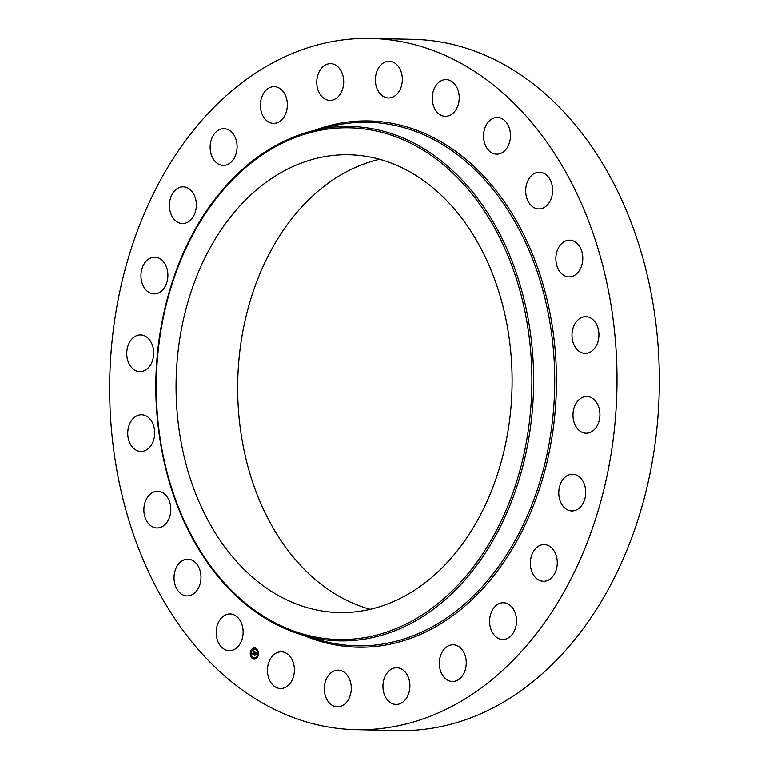 <?xml version="1.0" encoding="UTF-8"?>
<svg xmlns="http://www.w3.org/2000/svg" width="769" height="769" viewBox="0 0 769 769"><rect width="100%" height="100%" fill="white"/><g stroke="black" fill="none" stroke-linecap="round" stroke-linejoin="round"><path stroke-width="1.15" d="M241.889 624.38A18.36 13.477 91.2 0 1 229.277 650.661A18.36 13.477 91.2 0 1 217.435 640.231A18.36 13.477 91.2 0 1 230.046 613.95A18.36 13.477 91.2 0 1 241.889 624.38M370.533 38.45L412.876 39.334A345.685 253.635 91.2 0 1 654.179 311.012A345.685 253.635 91.2 0 1 512.183 696.724A345.685 253.635 91.2 0 1 398.467 730.55L356.124 729.666A345.685 253.635 91.2 0 1 114.821 457.988A345.685 253.635 91.2 0 1 256.817 72.276A345.685 253.635 91.2 0 1 370.533 38.45A345.685 253.635 91.2 0 1 611.836 310.128A345.685 253.635 91.2 0 1 469.84 695.839A345.685 253.635 91.2 0 1 356.124 729.666M273.543 177.168A228.941 167.988 91.2 0 1 348.847 154.761A228.941 167.988 91.2 0 1 508.665 334.698A228.941 167.988 91.2 0 1 414.616 590.15A228.941 167.988 91.2 0 1 339.312 612.557A228.941 167.988 91.2 0 1 179.494 432.62A228.941 167.988 91.2 0 1 273.543 177.168M370.187 609.317A228.941 167.988 91.2 0 1 238.678 413.107A228.941 167.988 91.2 0 1 335.13 178.446A228.941 167.988 91.2 0 1 379.569 159.289M525.871 193.942A18.36 13.477 91.2 0 1 539.53 172.208A18.36 13.477 91.2 0 1 552.421 187.203A18.36 13.477 91.2 0 1 538.761 208.928A18.36 13.477 91.2 0 1 525.871 193.942M170.756 511.02A18.36 13.477 91.2 0 1 156.953 527.967A18.36 13.477 91.2 0 1 143.918 508.184A18.36 13.477 91.2 0 1 157.722 491.247A18.36 13.477 91.2 0 1 170.756 511.02M555.9 257.096A18.36 13.477 91.2 0 1 569.704 240.159A18.36 13.477 91.2 0 1 582.739 259.932A18.36 13.477 91.2 0 1 568.935 276.869A18.36 13.477 91.2 0 1 555.9 257.096M153.848 439.214A18.36 13.477 91.2 0 1 140.823 451.461A18.36 13.477 91.2 0 1 128.558 426.997A18.36 13.477 91.2 0 1 141.583 414.751A18.36 13.477 91.2 0 1 153.848 439.214M572.799 328.911A18.36 13.477 91.2 0 1 585.834 316.655A18.36 13.477 91.2 0 1 598.099 341.119A18.36 13.477 91.2 0 1 585.065 353.365A18.36 13.477 91.2 0 1 572.799 328.911M151.224 363.641A18.36 13.477 91.2 0 1 139.823 371.619A18.36 13.477 91.2 0 1 128.163 361.699A18.36 13.477 91.2 0 1 129.192 342.887A18.36 13.477 91.2 0 1 140.592 334.909A18.36 13.477 91.2 0 1 152.262 344.829A18.36 13.477 91.2 0 1 151.224 363.641M575.433 404.475A18.36 13.477 91.2 0 1 586.834 396.496A18.36 13.477 91.2 0 1 598.493 406.417A18.36 13.477 91.2 0 1 597.465 425.228A18.36 13.477 91.2 0 1 586.065 433.207A18.36 13.477 91.2 0 1 574.395 423.286A18.36 13.477 91.2 0 1 575.433 404.475M163.047 289.461A18.36 13.477 91.2 0 1 154.04 293.873A18.36 13.477 91.2 0 1 141.688 281.752A18.36 13.477 91.2 0 1 145.793 261.575A18.36 13.477 91.2 0 1 154.8 257.163A18.36 13.477 91.2 0 1 167.152 269.285A18.36 13.477 91.2 0 1 163.047 289.461M563.61 478.654A18.36 13.477 91.2 0 1 572.617 474.242A18.36 13.477 91.2 0 1 584.969 486.364A18.36 13.477 91.2 0 1 580.864 506.54A18.36 13.477 91.2 0 1 571.857 510.952A18.36 13.477 91.2 0 1 559.505 498.831A18.36 13.477 91.2 0 1 563.61 478.654M188.52 221.732A18.36 13.477 91.2 0 1 182.484 223.529A18.36 13.477 91.2 0 1 169.67 209.101A18.36 13.477 91.2 0 1 177.206 188.616A18.36 13.477 91.2 0 1 183.253 186.819A18.36 13.477 91.2 0 1 196.066 201.247A18.36 13.477 91.2 0 1 188.52 221.732M538.137 546.384A18.36 13.477 91.2 0 1 544.173 544.587A18.36 13.477 91.2 0 1 556.987 559.015A18.36 13.477 91.2 0 1 549.451 579.499A18.36 13.477 91.2 0 1 543.404 581.297A18.36 13.477 91.2 0 1 530.591 566.868A18.36 13.477 91.2 0 1 538.137 546.384M225.913 165.066A18.36 13.477 91.2 0 1 223.231 165.373A18.36 13.477 91.2 0 1 210.168 148.571A18.36 13.477 91.2 0 1 221.309 128.971A18.36 13.477 91.2 0 1 223.99 128.663A18.36 13.477 91.2 0 1 237.054 145.466A18.36 13.477 91.2 0 1 225.913 165.066M500.744 603.05A18.36 13.477 91.2 0 1 503.426 602.742A18.36 13.477 91.2 0 1 516.489 619.545A18.36 13.477 91.2 0 1 505.348 639.145A18.36 13.477 91.2 0 1 502.666 639.452A18.36 13.477 91.2 0 1 489.603 622.65A18.36 13.477 91.2 0 1 500.744 603.05M272.659 123.319A18.36 13.477 91.2 0 1 260.422 104.171A18.36 13.477 91.2 0 1 274.264 86.657A18.36 13.477 91.2 0 1 275.091 86.714A18.36 13.477 91.2 0 1 287.327 105.862A18.36 13.477 91.2 0 1 273.495 123.376A18.36 13.477 91.2 0 1 272.659 123.319M453.998 644.797A18.36 13.477 91.2 0 1 466.225 663.955A18.36 13.477 91.2 0 1 452.393 681.459A18.36 13.477 91.2 0 1 451.566 681.401A18.36 13.477 91.2 0 1 439.33 662.253A18.36 13.477 91.2 0 1 453.162 644.749A18.36 13.477 91.2 0 1 453.998 644.797M325.595 99.345A18.36 13.477 91.2 0 1 317.011 78.794A18.36 13.477 91.2 0 1 330.622 63.673A18.36 13.477 91.2 0 1 334.89 64.721A18.36 13.477 91.2 0 1 343.474 85.263A18.36 13.477 91.2 0 1 329.853 100.383A18.36 13.477 91.2 0 1 325.595 99.345M401.062 668.77A18.36 13.477 91.2 0 1 409.646 689.322A18.36 13.477 91.2 0 1 396.035 704.442A18.36 13.477 91.2 0 1 391.767 703.404A18.36 13.477 91.2 0 1 383.183 682.853A18.36 13.477 91.2 0 1 396.794 667.732A18.36 13.477 91.2 0 1 401.062 668.77M381.097 94.77A18.36 13.477 91.2 0 1 376.07 74.064A18.36 13.477 91.2 0 1 389.239 61.27A18.36 13.477 91.2 0 1 396.621 64.481A18.36 13.477 91.2 0 1 401.639 85.196A18.36 13.477 91.2 0 1 388.47 97.98A18.36 13.477 91.2 0 1 381.097 94.77M345.56 673.346A18.36 13.477 91.2 0 1 350.587 694.051A18.36 13.477 91.2 0 1 337.418 706.846A18.36 13.477 91.2 0 1 330.036 703.635A18.36 13.477 91.2 0 1 325.018 682.92A18.36 13.477 91.2 0 1 338.177 670.135A18.36 13.477 91.2 0 1 345.56 673.346M435.389 109.909A18.36 13.477 91.2 0 1 433.61 90.165A18.36 13.477 91.2 0 1 446.116 79.611A18.36 13.477 91.2 0 1 456.084 86.032A18.36 13.477 91.2 0 1 457.853 105.776A18.36 13.477 91.2 0 1 445.347 116.33A18.36 13.477 91.2 0 1 435.389 109.909M291.268 658.206A18.36 13.477 91.2 0 1 293.047 677.95A18.36 13.477 91.2 0 1 280.541 688.505A18.36 13.477 91.2 0 1 270.573 682.084A18.36 13.477 91.2 0 1 268.804 662.34A18.36 13.477 91.2 0 1 281.3 651.785A18.36 13.477 91.2 0 1 291.268 658.206M484.768 143.736A18.36 13.477 91.2 0 1 497.38 117.455A18.36 13.477 91.2 0 1 509.222 127.885A18.36 13.477 91.2 0 1 496.611 154.165A18.36 13.477 91.2 0 1 484.768 143.736M200.786 574.183A18.36 13.477 91.2 0 1 187.127 595.908A18.36 13.477 91.2 0 1 174.227 580.922A18.36 13.477 91.2 0 1 187.886 559.188A18.36 13.477 91.2 0 1 200.786 574.183M257.961 656.188A5.614 4.114 91.2 0 1 254.241 659.139A5.614 4.114 91.2 0 1 250.761 650.872A5.614 4.114 91.2 0 1 254.472 647.921A5.614 4.114 91.2 0 1 257.961 656.188M257.192 655.621A4.422 3.239 91.2 0 1 254.27 657.947A4.422 3.239 91.2 0 1 251.521 651.439A4.422 3.239 91.2 0 1 254.452 649.113A4.422 3.239 91.2 0 1 257.192 655.621M254.933 652.074L254.462 652.545L254.097 651.67L253.222 654.371L252.501 653.842L253.693 651.603L253.068 651.651L253.76 651.439L253.02 651.526L253.068 650.689L254.933 652.074M254.433 652.256L253.347 654.688L252.53 654.006L253.28 654.563L254.116 651.833L254.443 652.256M256.731 653.371L256.212 653.823L255.558 652.727L255.145 653.737L255.606 652.919L256.173 653.563L255.625 653.006L255.558 654.736L255.077 653.919L254.722 655.438L253.953 654.871L255.106 652.16L256.731 653.371M256.731 653.631L256.25 654.034L256.731 653.631M255.625 654.928L255.981 653.938L255.625 654.928M255.135 654.198L254.847 655.803L253.924 655.044L254.789 655.678L255.241 654.208M257.798 656.072L257.586 655.563L257.798 656.072M258.115 652.247L257.903 651.747L258.115 652.247M252.79 658.11L252.578 657.61L252.79 658.11M255.587 658.495L255.375 657.995L255.587 658.495M250.925 650.997L251.136 651.497L250.925 650.997M254.837 653.506L255.375 652.362M254.539 653.794L254.683 655.246M255.702 654.371L255.077 653.919M256.212 653.563L255.558 652.727M253.174 654.169L252.732 653.842L253.837 651.535M254.356 651.699L254.481 652.237M254.587 647.931A5.614 4.114 -88.8 0 0 250.992 650.882A5.614 4.114 -88.8 0 0 250.982 650.891M250.896 651.141A5.614 4.114 -88.8 0 0 250.579 654.88M250.646 655.226A5.614 4.114 -88.8 0 0 254.356 659.139M254.385 657.947A4.422 3.239 -88.8 0 0 254.501 657.956A4.422 3.239 -88.8 0 0 257.336 655.851M257.423 655.649A4.422 3.239 -88.8 0 0 257.423 655.63A4.422 3.239 -88.8 0 0 257.721 652.333M257.653 652.025A4.422 3.239 -88.8 0 0 254.683 649.113A4.422 3.239 -88.8 0 0 254.568 649.113M256.25 649.421L256.269 648.815M252.684 658.254L252.693 657.649M255.481 658.639L255.491 658.033M253.453 649.036L253.472 648.43M265.584 151.656A257.24 188.741 91.2 0 1 314.175 130.442L331.343 126.289A261.844 192.125 91.2 0 1 546.24 303.842A261.844 192.125 91.2 0 1 443.242 620.208A261.844 192.125 91.2 0 1 320.635 640.279L303.649 635.405C268.266 624.966 237.65 602.723 211.783 568.666C179.379 524.573 160.961 471.349 156.54 408.993C151.416 332.967 173.035 254.222 213.744 200.767C228.999 180.561 246.215 164.21 265.42 151.733C280.983 141.659 297.238 134.565 314.175 130.442A257.24 188.741 91.2 0 1 525.294 304.88A257.24 188.741 91.2 0 1 424.103 615.69A257.24 188.741 91.2 0 1 303.649 635.405M314.358 130.403A263.181 193.106 91.2 0 1 545.096 291.864A263.181 193.106 91.2 0 1 444.415 621.429A263.181 193.106 91.2 0 1 303.832 635.454M422.931 614.46A255.904 187.761 91.2 0 1 173.64 494.121A255.904 187.761 91.2 0 1 265.238 152.858A255.904 187.761 91.2 0 1 514.528 273.197A255.904 187.761 91.2 0 1 422.931 614.46"/></g></svg>
